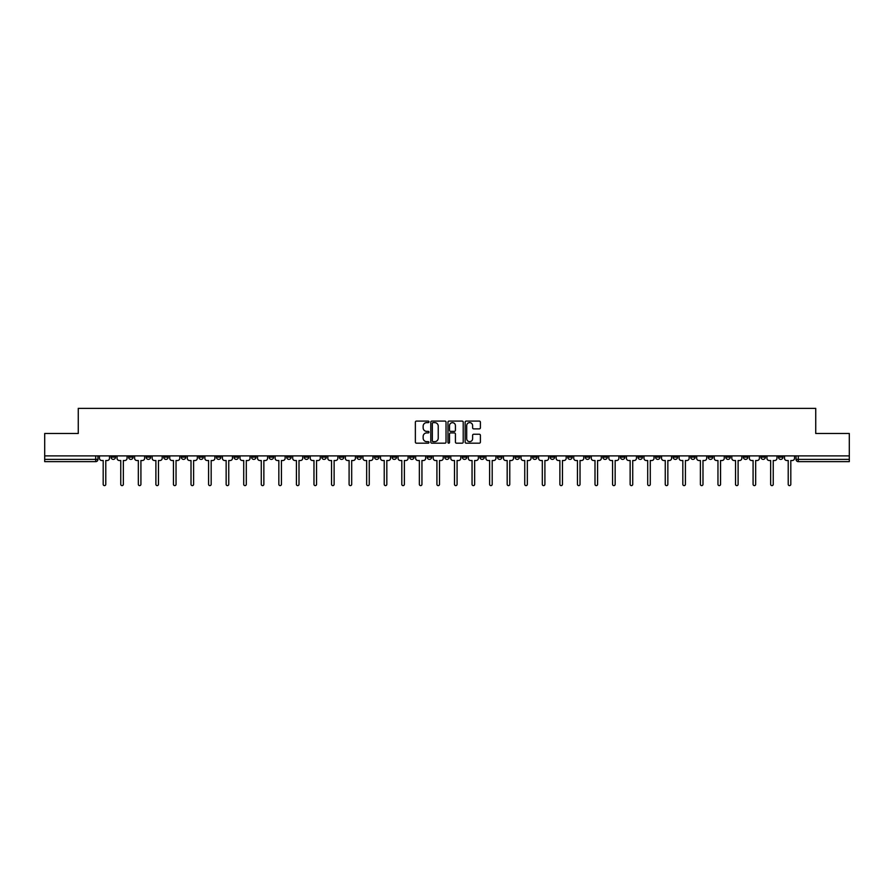 <?xml version="1.0" encoding="UTF-8"?>
<svg xmlns="http://www.w3.org/2000/svg" width="894" height="894" viewBox="0 0 894 894"><rect width="100%" height="100%" fill="white"/><g stroke="black" fill="none" stroke-linecap="round" stroke-linejoin="round"><path stroke-width="1.34" d="M428.986 421.856A0.771 0.771 0 0 0 428.215 421.085L416.47 421.085A1.106 1.106 0 0 0 415.364 422.191L415.364 442.083A1.106 1.106 0 0 0 416.47 443.189L428.215 443.189A0.771 0.771 0 0 0 428.986 442.418A0.771 0.771 0 0 0 428.215 441.647L426.695 441.647A3.531 3.531 0 0 1 423.153 438.105L423.153 436.451A3.531 3.531 0 0 1 426.695 432.908L428.215 432.908A0.771 0.771 0 0 0 428.986 432.137A0.771 0.771 0 0 0 428.215 431.366L426.695 431.366A3.531 3.531 0 0 1 423.153 427.824L423.153 426.17A3.531 3.531 0 0 1 426.695 422.627L428.215 422.627A0.771 0.771 0 0 0 428.986 421.856M690.66 455.895L690.66 457.136L695.163 457.136A2.257 2.257 0 0 1 692.906 459.382A2.257 2.257 0 0 1 690.66 457.136L690.66 455.895M585.268 455.895L585.268 457.136L589.772 457.136A2.257 2.257 0 0 1 587.514 459.382A2.257 2.257 0 0 1 585.268 457.136L585.268 455.895M567.701 455.895L567.701 457.136L572.205 457.136A2.257 2.257 0 0 1 569.959 459.382A2.257 2.257 0 0 1 567.701 457.136L567.701 455.895M462.31 455.895L462.31 457.136L466.813 457.136A2.257 2.257 0 0 1 464.567 459.382A2.257 2.257 0 0 1 462.31 457.136L462.31 455.895M444.743 455.895L444.743 457.136L449.257 457.136A2.257 2.257 0 0 1 447 459.382A2.257 2.257 0 0 1 444.743 457.136L444.743 455.895M427.187 455.895L427.187 457.136L431.69 457.136A2.257 2.257 0 0 1 429.433 459.382A2.257 2.257 0 0 1 427.187 457.136L427.187 455.895M392.053 455.895L392.053 457.136L396.556 457.136A2.257 2.257 0 0 1 394.31 459.382A2.257 2.257 0 0 1 392.053 457.136L392.053 455.895M356.929 457.136L356.929 455.895L356.929 457.136A2.257 2.257 0 0 0 359.176 459.382A2.257 2.257 0 0 1 356.929 457.136L361.433 457.136A2.257 2.257 0 0 1 359.176 459.382A2.257 2.257 0 0 0 361.433 457.136L361.433 455.895L361.433 457.136M339.362 457.136L339.362 455.895L339.362 457.136A2.257 2.257 0 0 0 341.609 459.382A2.257 2.257 0 0 1 339.362 457.136L343.866 457.136A2.257 2.257 0 0 1 341.609 459.382M321.795 457.136L321.795 455.895L321.795 457.136A2.257 2.257 0 0 0 324.041 459.382A2.257 2.257 0 0 1 321.795 457.136L326.299 457.136A2.257 2.257 0 0 1 324.041 459.382A2.257 2.257 0 0 0 326.299 457.136L326.299 455.895L326.299 457.136M304.228 455.895L304.228 457.136L308.732 457.136A2.257 2.257 0 0 1 306.486 459.382A2.257 2.257 0 0 1 304.228 457.136L304.228 455.895M286.661 455.895L286.661 457.136L291.165 457.136A2.257 2.257 0 0 1 288.918 459.382A2.257 2.257 0 0 1 286.661 457.136L286.661 455.895M269.105 455.895L269.105 457.136L273.609 457.136A2.257 2.257 0 0 1 271.351 459.382A2.257 2.257 0 0 1 269.105 457.136L269.105 455.895M251.538 457.136L251.538 455.895L251.538 457.136A2.257 2.257 0 0 0 253.784 459.382A2.257 2.257 0 0 1 251.538 457.136L256.042 457.136A2.257 2.257 0 0 1 253.784 459.382M216.404 457.136L216.404 455.895L216.404 457.136A2.257 2.257 0 0 0 218.661 459.382A2.257 2.257 0 0 1 216.404 457.136L220.907 457.136A2.257 2.257 0 0 1 218.661 459.382A2.257 2.257 0 0 0 220.907 457.136L220.907 455.895L220.907 457.136M198.837 457.136L198.837 455.895L198.837 457.136A2.257 2.257 0 0 0 201.094 459.382A2.257 2.257 0 0 1 198.837 457.136L203.34 457.136A2.257 2.257 0 0 1 201.094 459.382A2.257 2.257 0 0 0 203.34 457.136L203.34 455.895L203.34 457.136M181.281 457.136L181.281 455.895L181.281 457.136A2.257 2.257 0 0 0 183.527 459.382A2.257 2.257 0 0 1 181.281 457.136L185.784 457.136A2.257 2.257 0 0 1 183.527 459.382A2.257 2.257 0 0 0 185.784 457.136L185.784 455.895L185.784 457.136M163.714 457.136L163.714 455.895L163.714 457.136A2.257 2.257 0 0 0 165.96 459.382A2.257 2.257 0 0 1 163.714 457.136L168.217 457.136A2.257 2.257 0 0 1 165.96 459.382M146.147 457.136L146.147 455.895L146.147 457.136A2.257 2.257 0 0 0 148.404 459.382A2.257 2.257 0 0 1 146.147 457.136L150.65 457.136A2.257 2.257 0 0 1 148.404 459.382A2.257 2.257 0 0 0 150.65 457.136L150.65 455.895L150.65 457.136M128.58 457.136L128.58 455.895L128.58 457.136A2.257 2.257 0 0 0 130.837 459.382A2.257 2.257 0 0 1 128.58 457.136L133.083 457.136A2.257 2.257 0 0 1 130.837 459.382A2.257 2.257 0 0 0 133.083 457.136L133.083 455.895L133.083 457.136M479.296 428.874A1.106 1.106 0 0 0 480.402 427.768L480.402 422.191A1.106 1.106 0 0 0 479.296 421.085L466.255 421.085A1.106 1.106 0 0 0 465.148 422.191L465.148 442.083A1.106 1.106 0 0 0 466.255 443.189L479.296 443.189A1.106 1.106 0 0 0 480.402 442.083L480.402 435.344A1.106 1.106 0 0 0 479.296 434.238L473.719 434.238A1.106 1.106 0 0 0 472.613 435.344L472.613 438.686A2.961 2.961 0 0 1 469.652 441.647A2.961 2.961 0 0 1 466.702 438.686L466.702 425.589A2.961 2.961 0 0 1 469.652 422.627A2.961 2.961 0 0 1 472.613 425.589L472.613 427.768A1.106 1.106 0 0 0 473.719 428.874L479.296 428.874M44.7 455.895L44.7 433.489L78.259 433.489L78.259 408.379L815.741 408.379L815.741 433.489L849.3 433.489L849.3 455.895L44.7 455.895L44.7 459.382L97.96 459.382L97.96 455.895M446.028 422.191A1.106 1.106 0 0 0 444.933 421.085L431.891 421.085A1.106 1.106 0 0 0 430.785 422.191L430.785 442.083A1.106 1.106 0 0 0 431.891 443.189L444.933 443.189A1.106 1.106 0 0 0 446.028 442.083L446.028 422.191M449.067 421.085L462.109 421.085A1.106 1.106 0 0 1 463.215 422.191L463.215 442.083A1.106 1.106 0 0 1 462.109 443.189L456.532 443.189A1.106 1.106 0 0 1 455.426 442.083L455.426 434.015A1.106 1.106 0 0 0 454.32 432.908L450.621 432.908A1.106 1.106 0 0 0 449.514 434.015L449.514 442.418A0.771 0.771 0 0 1 448.743 443.189A0.771 0.771 0 0 1 447.972 442.418L447.972 422.191A1.106 1.106 0 0 1 449.067 421.085M796.04 455.895L796.04 459.382L849.3 459.382L849.3 461.639L798.297 461.639A2.257 2.257 0 0 1 796.04 459.382A2.257 2.257 0 0 0 798.297 461.639L798.297 455.895M849.3 455.895L849.3 459.382M97.96 459.382A2.257 2.257 0 0 1 95.703 461.639L44.7 461.639L44.7 459.382M782.976 457.136L782.976 455.895L782.976 457.136A2.257 2.257 0 0 1 780.73 459.382A2.257 2.257 0 0 1 778.473 457.136L782.976 457.136A2.257 2.257 0 0 1 780.73 459.382M778.473 455.895L778.473 457.136M765.42 455.895L765.42 457.136A2.257 2.257 0 0 1 763.163 459.382A2.257 2.257 0 0 1 760.917 457.136A2.257 2.257 0 0 0 763.163 459.382M760.917 455.895L760.917 457.136L765.42 457.136M747.853 455.895L747.853 457.136A2.257 2.257 0 0 1 745.596 459.382A2.257 2.257 0 0 1 743.35 457.136L747.853 457.136A2.257 2.257 0 0 1 745.596 459.382M743.35 455.895L743.35 457.136M730.286 455.895L730.286 457.136A2.257 2.257 0 0 1 728.04 459.382A2.257 2.257 0 0 1 725.783 457.136A2.257 2.257 0 0 0 728.04 459.382M725.783 455.895L725.783 457.136L730.286 457.136M712.719 455.895L712.719 457.136A2.257 2.257 0 0 1 710.473 459.382A2.257 2.257 0 0 1 708.216 457.136L712.719 457.136M708.216 455.895L708.216 457.136M695.163 455.895L695.163 457.136A2.257 2.257 0 0 1 692.906 459.382M677.596 455.895L677.596 457.136A2.257 2.257 0 0 1 675.339 459.382A2.257 2.257 0 0 1 673.093 457.136L677.596 457.136M673.093 455.895L673.093 457.136M660.029 455.895L660.029 457.136A2.257 2.257 0 0 1 657.772 459.382A2.257 2.257 0 0 1 655.525 457.136L660.029 457.136M655.525 455.895L655.525 457.136M642.462 455.895L642.462 457.136A2.257 2.257 0 0 1 640.216 459.382A2.257 2.257 0 0 1 637.958 457.136A2.257 2.257 0 0 0 640.216 459.382M637.958 455.895L637.958 457.136L642.462 457.136M624.895 455.895L624.895 457.136A2.257 2.257 0 0 1 622.649 459.382A2.257 2.257 0 0 1 620.391 457.136L624.895 457.136M620.391 455.895L620.391 457.136M607.339 455.895L607.339 457.136A2.257 2.257 0 0 1 605.082 459.382A2.257 2.257 0 0 1 602.835 457.136L607.339 457.136M602.835 455.895L602.835 457.136M589.772 455.895L589.772 457.136M572.205 455.895L572.205 457.136L572.205 455.895M554.638 455.895L554.638 457.136A2.257 2.257 0 0 1 552.391 459.382A2.257 2.257 0 0 1 550.134 457.136L554.638 457.136M550.134 455.895L550.134 457.136M537.071 455.895L537.071 457.136A2.257 2.257 0 0 1 534.824 459.382A2.257 2.257 0 0 1 532.567 457.136L537.071 457.136M532.567 455.895L532.567 457.136M519.515 455.895L519.515 457.136A2.257 2.257 0 0 1 517.257 459.382A2.257 2.257 0 0 1 515.011 457.136L519.515 457.136M515.011 455.895L515.011 457.136M501.947 455.895L501.947 457.136A2.257 2.257 0 0 1 499.69 459.382A2.257 2.257 0 0 1 497.444 457.136L501.947 457.136M497.444 455.895L497.444 457.136M484.38 455.895L484.38 457.136A2.257 2.257 0 0 1 482.134 459.382A2.257 2.257 0 0 1 479.877 457.136L484.38 457.136M479.877 455.895L479.877 457.136M466.813 455.895L466.813 457.136A2.257 2.257 0 0 1 464.567 459.382M449.257 455.895L449.257 457.136M431.69 457.136L431.69 455.895L431.69 457.136A2.257 2.257 0 0 1 429.433 459.382M414.123 455.895L414.123 457.136A2.257 2.257 0 0 1 411.866 459.382A2.257 2.257 0 0 1 409.62 457.136A2.257 2.257 0 0 0 411.866 459.382A2.257 2.257 0 0 0 414.123 457.136L409.62 457.136L409.62 455.895M396.556 457.136L396.556 455.895L396.556 457.136A2.257 2.257 0 0 1 394.31 459.382M378.989 455.895L378.989 457.136A2.257 2.257 0 0 1 376.743 459.382A2.257 2.257 0 0 1 374.485 457.136A2.257 2.257 0 0 0 376.743 459.382M374.485 455.895L374.485 457.136L378.989 457.136M343.866 455.895L343.866 457.136L343.866 455.895M308.732 457.136L308.732 455.895L308.732 457.136A2.257 2.257 0 0 1 306.486 459.382M291.165 457.136L291.165 455.895L291.165 457.136A2.257 2.257 0 0 1 288.918 459.382M273.609 457.136L273.609 455.895L273.609 457.136A2.257 2.257 0 0 1 271.351 459.382M256.042 455.895L256.042 457.136L256.042 455.895M238.475 457.136L238.475 455.895L238.475 457.136A2.257 2.257 0 0 1 236.228 459.382A2.257 2.257 0 0 1 233.971 457.136L238.475 457.136A2.257 2.257 0 0 1 236.228 459.382M233.971 455.895L233.971 457.136M168.217 455.895L168.217 457.136L168.217 455.895M115.527 455.895L115.527 457.136A2.257 2.257 0 0 1 113.27 459.382A2.257 2.257 0 0 1 111.024 457.136A2.257 2.257 0 0 0 113.27 459.382A2.257 2.257 0 0 0 115.527 457.136L115.527 455.895M111.024 455.895L111.024 457.136L115.527 457.136M433.098 422.627A0.771 0.771 0 0 0 432.327 423.41L432.327 440.865A0.771 0.771 0 0 0 433.098 441.647L434.707 441.647A3.531 3.531 0 0 0 438.239 438.105L438.239 426.17A3.531 3.531 0 0 0 434.707 422.627L433.098 422.627M455.426 425.645A2.961 2.961 0 0 0 452.476 422.683A2.961 2.961 0 0 0 449.514 425.645L449.514 430.26A1.106 1.106 0 0 0 450.621 431.366L454.32 431.366A1.106 1.106 0 0 0 455.426 430.26L455.426 425.645M99.48 458.264L99.48 455.895L99.48 458.264A2.257 2.257 0 0 0 101.726 460.511L103.19 460.511L103.19 484.324A1.296 1.296 0 0 0 104.486 485.621A1.296 1.296 0 0 0 105.783 484.324L105.783 460.511L107.246 460.511A2.257 2.257 0 0 0 109.493 458.264L109.493 455.895L109.493 458.264M101.726 460.511L103.19 460.511L103.19 484.324M105.783 484.324L105.783 460.511L107.246 460.511M117.047 458.264L117.047 455.895L117.047 458.264A2.257 2.257 0 0 0 119.293 460.511L120.757 460.511L120.757 484.324A1.296 1.296 0 0 0 122.053 485.621A1.296 1.296 0 0 0 123.35 484.324L123.35 460.511L124.814 460.511A2.257 2.257 0 0 0 127.06 458.264L127.06 455.895L127.06 458.264M134.603 458.264L134.603 455.895L134.603 458.264A2.257 2.257 0 0 0 136.86 460.511L138.324 460.511L138.324 484.324A1.296 1.296 0 0 0 139.62 485.621A1.296 1.296 0 0 0 140.917 484.324L140.917 460.511L142.381 460.511A2.257 2.257 0 0 0 144.627 458.264L144.627 455.895L144.627 458.264M119.293 460.511L120.757 460.511L120.757 484.324M123.35 484.324L123.35 460.511L124.814 460.511M136.86 460.511L138.324 460.511L138.324 484.324M140.917 484.324L140.917 460.511L142.381 460.511M152.17 458.264L152.17 455.895L152.17 458.264A2.257 2.257 0 0 0 154.427 460.511L155.891 460.511L155.891 484.324A1.296 1.296 0 0 0 157.176 485.621A1.296 1.296 0 0 0 158.473 484.324L158.473 460.511L159.937 460.511A2.257 2.257 0 0 0 162.194 458.264L162.194 455.895L162.194 458.264M169.737 458.264L169.737 455.895L169.737 458.264A2.257 2.257 0 0 0 171.983 460.511L173.447 460.511L173.447 484.324A1.296 1.296 0 0 0 174.743 485.621A1.296 1.296 0 0 0 176.04 484.324L176.04 460.511L177.504 460.511A2.257 2.257 0 0 0 179.761 458.264L179.761 455.895L179.761 458.264M187.304 458.264L187.304 455.895L187.304 458.264A2.257 2.257 0 0 0 189.55 460.511L191.014 460.511L191.014 484.324A1.296 1.296 0 0 0 192.311 485.621A1.296 1.296 0 0 0 193.607 484.324L193.607 460.511L195.071 460.511A2.257 2.257 0 0 0 197.317 458.264L197.317 455.895L197.317 458.264M154.427 460.511L155.891 460.511L155.891 484.324M158.473 484.324L158.473 460.511L159.937 460.511M171.983 460.511L173.447 460.511L173.447 484.324M176.04 484.324L176.04 460.511L177.504 460.511M189.55 460.511L191.014 460.511L191.014 484.324M193.607 484.324L193.607 460.511L195.071 460.511M204.86 458.264L204.86 455.895L204.86 458.264A2.257 2.257 0 0 0 207.117 460.511L208.581 460.511L208.581 484.324A1.296 1.296 0 0 0 209.878 485.621A1.296 1.296 0 0 0 211.174 484.324L211.174 460.511L212.638 460.511A2.257 2.257 0 0 0 214.884 458.264L214.884 455.895L214.884 458.264M207.117 460.511L208.581 460.511L208.581 484.324M211.174 484.324L211.174 460.511L212.638 460.511M222.427 458.264L222.427 455.895L222.427 458.264A2.257 2.257 0 0 0 224.685 460.511L226.148 460.511L226.148 484.324A1.296 1.296 0 0 0 227.445 485.621A1.296 1.296 0 0 0 228.741 484.324L228.741 460.511L230.194 460.511A2.257 2.257 0 0 0 232.451 458.264L232.451 455.895L232.451 458.264M224.685 460.511L226.148 460.511L226.148 484.324M228.741 484.324L228.741 460.511L230.194 460.511M239.994 458.264L239.994 455.895L239.994 458.264A2.257 2.257 0 0 0 242.252 460.511L243.716 460.511L243.716 484.324A1.296 1.296 0 0 0 245.001 485.621A1.296 1.296 0 0 0 246.297 484.324L246.297 460.511L247.761 460.511A2.257 2.257 0 0 0 250.018 458.264L250.018 455.895L250.018 458.264M242.252 460.511L243.716 460.511L243.716 484.324M246.297 484.324L246.297 460.511L247.761 460.511M257.561 458.264L257.561 455.895L257.561 458.264A2.257 2.257 0 0 0 259.808 460.511L261.272 460.511L261.272 484.324A1.296 1.296 0 0 0 262.568 485.621A1.296 1.296 0 0 0 263.864 484.324L263.864 460.511L265.328 460.511A2.257 2.257 0 0 0 267.585 458.264L267.585 455.895L267.585 458.264M259.808 460.511L261.272 460.511L261.272 484.324M263.864 484.324L263.864 460.511L265.328 460.511M275.128 458.264L275.128 455.895L275.128 458.264A2.257 2.257 0 0 0 277.375 460.511L278.839 460.511L278.839 484.324A1.296 1.296 0 0 0 280.135 485.621A1.296 1.296 0 0 0 281.431 484.324L281.431 460.511L282.895 460.511A2.257 2.257 0 0 0 285.141 458.264L285.141 455.895L285.141 458.264M292.684 458.264L292.684 455.895L292.684 458.264A2.257 2.257 0 0 0 294.942 460.511L296.406 460.511L296.406 484.324A1.296 1.296 0 0 0 297.702 485.621A1.296 1.296 0 0 0 298.998 484.324L298.998 460.511L300.462 460.511A2.257 2.257 0 0 0 302.708 458.264L302.708 455.895L302.708 458.264M310.252 458.264L310.252 455.895L310.252 458.264A2.257 2.257 0 0 0 312.509 460.511L313.973 460.511L313.973 484.324A1.296 1.296 0 0 0 315.269 485.621A1.296 1.296 0 0 0 316.554 484.324L316.554 460.511L318.018 460.511A2.257 2.257 0 0 0 320.276 458.264L320.276 455.895L320.276 458.264M327.819 458.264L327.819 455.895L327.819 458.264A2.257 2.257 0 0 0 330.076 460.511L331.54 460.511L331.54 484.324A1.296 1.296 0 0 0 332.825 485.621A1.296 1.296 0 0 0 334.121 484.324L334.121 460.511L335.585 460.511A2.257 2.257 0 0 0 337.843 458.264L337.843 455.895L337.843 458.264M345.386 458.264L345.386 455.895L345.386 458.264A2.257 2.257 0 0 0 347.632 460.511L349.096 460.511L349.096 484.324A1.296 1.296 0 0 0 350.392 485.621A1.296 1.296 0 0 0 351.688 484.324L351.688 460.511L353.152 460.511A2.257 2.257 0 0 0 355.41 458.264L355.41 455.895L355.41 458.264M362.953 458.264L362.953 455.895L362.953 458.264A2.257 2.257 0 0 0 365.199 460.511L366.663 460.511L366.663 484.324A1.296 1.296 0 0 0 367.959 485.621A1.296 1.296 0 0 0 369.256 484.324L369.256 460.511L370.719 460.511A2.257 2.257 0 0 0 372.966 458.264L372.966 455.895L372.966 458.264M277.375 460.511L278.839 460.511L278.839 484.324M281.431 484.324L281.431 460.511L282.895 460.511M294.942 460.511L296.406 460.511L296.406 484.324M298.998 484.324L298.998 460.511L300.462 460.511M312.509 460.511L313.973 460.511L313.973 484.324M316.554 484.324L316.554 460.511L318.018 460.511M330.076 460.511L331.54 460.511L331.54 484.324M334.121 484.324L334.121 460.511L335.585 460.511M347.632 460.511L349.096 460.511L349.096 484.324M351.688 484.324L351.688 460.511L353.152 460.511M365.199 460.511L366.663 460.511L366.663 484.324M369.256 484.324L369.256 460.511L370.719 460.511M380.509 458.264L380.509 455.895L380.509 458.264A2.257 2.257 0 0 0 382.766 460.511L384.23 460.511L384.23 484.324A1.296 1.296 0 0 0 385.526 485.621A1.296 1.296 0 0 0 386.823 484.324L386.823 460.511L388.287 460.511A2.257 2.257 0 0 0 390.533 458.264L390.533 455.895L390.533 458.264M382.766 460.511L384.23 460.511L384.23 484.324M386.823 484.324L386.823 460.511L388.287 460.511M398.076 458.264L398.076 455.895L398.076 458.264A2.257 2.257 0 0 0 400.333 460.511L401.797 460.511L401.797 484.324A1.296 1.296 0 0 0 403.093 485.621A1.296 1.296 0 0 0 404.379 484.324L404.379 460.511L405.842 460.511A2.257 2.257 0 0 0 408.1 458.264L408.1 455.895L408.1 458.264M400.333 460.511L401.797 460.511L401.797 484.324M404.379 484.324L404.379 460.511L405.842 460.511M415.643 458.264L415.643 455.895L415.643 458.264A2.257 2.257 0 0 0 417.889 460.511L419.353 460.511L419.353 484.324A1.296 1.296 0 0 0 420.649 485.621A1.296 1.296 0 0 0 421.946 484.324L421.946 460.511L423.41 460.511A2.257 2.257 0 0 0 425.667 458.264L425.667 455.895L425.667 458.264M417.889 460.511L419.353 460.511L419.353 484.324M421.946 484.324L421.946 460.511L423.41 460.511M433.21 458.264L433.21 455.895L433.21 458.264A2.257 2.257 0 0 0 435.456 460.511L436.92 460.511L436.92 484.324A1.296 1.296 0 0 0 438.216 485.621A1.296 1.296 0 0 0 439.513 484.324L439.513 460.511L440.977 460.511A2.257 2.257 0 0 0 443.223 458.264L443.223 455.895L443.223 458.264M435.456 460.511L436.92 460.511L436.92 484.324M439.513 484.324L439.513 460.511L440.977 460.511M450.777 458.264L450.777 455.895L450.777 458.264A2.257 2.257 0 0 0 453.023 460.511L454.487 460.511L454.487 484.324A1.296 1.296 0 0 0 455.784 485.621A1.296 1.296 0 0 0 457.08 484.324L457.08 460.511L458.544 460.511A2.257 2.257 0 0 0 460.79 458.264L460.79 455.895L460.79 458.264M453.023 460.511L454.487 460.511L454.487 484.324M457.08 484.324L457.08 460.511L458.544 460.511M468.333 458.264L468.333 455.895L468.333 458.264A2.257 2.257 0 0 0 470.59 460.511L472.054 460.511L472.054 484.324A1.296 1.296 0 0 0 473.351 485.621A1.296 1.296 0 0 0 474.647 484.324L474.647 460.511L476.111 460.511A2.257 2.257 0 0 0 478.357 458.264L478.357 455.895L478.357 458.264M470.59 460.511L472.054 460.511L472.054 484.324M474.647 484.324L474.647 460.511L476.111 460.511M485.9 458.264L485.9 455.895L485.9 458.264A2.257 2.257 0 0 0 488.158 460.511L489.621 460.511L489.621 484.324A1.296 1.296 0 0 0 490.907 485.621A1.296 1.296 0 0 0 492.203 484.324L492.203 460.511L493.667 460.511A2.257 2.257 0 0 0 495.924 458.264L495.924 455.895L495.924 458.264M488.158 460.511L489.621 460.511L489.621 484.324M492.203 484.324L492.203 460.511L493.667 460.511M503.467 458.264L503.467 455.895L503.467 458.264A2.257 2.257 0 0 0 505.713 460.511L507.177 460.511L507.177 484.324A1.296 1.296 0 0 0 508.474 485.621A1.296 1.296 0 0 0 509.77 484.324L509.77 460.511L511.234 460.511A2.257 2.257 0 0 0 513.491 458.264L513.491 455.895L513.491 458.264M505.713 460.511L507.177 460.511L507.177 484.324M509.77 484.324L509.77 460.511L511.234 460.511M521.034 458.264L521.034 455.895L521.034 458.264A2.257 2.257 0 0 0 523.281 460.511L524.744 460.511L524.744 484.324A1.296 1.296 0 0 0 526.041 485.621A1.296 1.296 0 0 0 527.337 484.324L527.337 460.511L528.801 460.511A2.257 2.257 0 0 0 531.047 458.264L531.047 455.895L531.047 458.264M523.281 460.511L524.744 460.511L524.744 484.324M527.337 484.324L527.337 460.511L528.801 460.511M538.59 458.264L538.59 455.895L538.59 458.264A2.257 2.257 0 0 0 540.848 460.511L542.312 460.511L542.312 484.324A1.296 1.296 0 0 0 543.608 485.621A1.296 1.296 0 0 0 544.904 484.324L544.904 460.511L546.368 460.511A2.257 2.257 0 0 0 548.614 458.264L548.614 455.895L548.614 458.264M540.848 460.511L542.312 460.511L542.312 484.324M544.904 484.324L544.904 460.511L546.368 460.511M556.157 458.264L556.157 455.895L556.157 458.264A2.257 2.257 0 0 0 558.415 460.511L559.879 460.511L559.879 484.324A1.296 1.296 0 0 0 561.175 485.621A1.296 1.296 0 0 0 562.46 484.324L562.46 460.511L563.924 460.511A2.257 2.257 0 0 0 566.181 458.264L566.181 455.895L566.181 458.264M558.415 460.511L559.879 460.511L559.879 484.324M562.46 484.324L562.46 460.511L563.924 460.511M573.724 458.264L573.724 455.895L573.724 458.264A2.257 2.257 0 0 0 575.982 460.511L577.446 460.511L577.446 484.324A1.296 1.296 0 0 0 578.731 485.621A1.296 1.296 0 0 0 580.027 484.324L580.027 460.511L581.491 460.511A2.257 2.257 0 0 0 583.748 458.264L583.748 455.895L583.748 458.264M575.982 460.511L577.446 460.511L577.446 484.324M580.027 484.324L580.027 460.511L581.491 460.511M591.292 458.264L591.292 455.895L591.292 458.264A2.257 2.257 0 0 0 593.538 460.511L595.002 460.511L595.002 484.324A1.296 1.296 0 0 0 596.298 485.621A1.296 1.296 0 0 0 597.594 484.324L597.594 460.511L599.058 460.511A2.257 2.257 0 0 0 601.316 458.264L601.316 455.895L601.316 458.264M593.538 460.511L595.002 460.511L595.002 484.324M597.594 484.324L597.594 460.511L599.058 460.511M608.859 458.264L608.859 455.895L608.859 458.264A2.257 2.257 0 0 0 611.105 460.511L612.569 460.511L612.569 484.324A1.296 1.296 0 0 0 613.865 485.621A1.296 1.296 0 0 0 615.161 484.324L615.161 460.511L616.625 460.511A2.257 2.257 0 0 0 618.871 458.264L618.871 455.895L618.871 458.264M611.105 460.511L612.569 460.511L612.569 484.324M615.161 484.324L615.161 460.511L616.625 460.511M626.415 458.264L626.415 455.895L626.415 458.264A2.257 2.257 0 0 0 628.672 460.511L630.136 460.511L630.136 484.324A1.296 1.296 0 0 0 631.432 485.621A1.296 1.296 0 0 0 632.729 484.324L632.729 460.511L634.192 460.511A2.257 2.257 0 0 0 636.439 458.264L636.439 455.895L636.439 458.264M628.672 460.511L630.136 460.511L630.136 484.324M632.729 484.324L632.729 460.511L634.192 460.511M643.982 458.264L643.982 455.895L643.982 458.264A2.257 2.257 0 0 0 646.239 460.511L647.703 460.511L647.703 484.324A1.296 1.296 0 0 0 648.999 485.621A1.296 1.296 0 0 0 650.284 484.324L650.284 460.511L651.748 460.511A2.257 2.257 0 0 0 654.006 458.264L654.006 455.895L654.006 458.264M646.239 460.511L647.703 460.511L647.703 484.324M650.284 484.324L650.284 460.511L651.748 460.511M661.549 458.264L661.549 455.895L661.549 458.264A2.257 2.257 0 0 0 663.806 460.511L665.259 460.511L665.259 484.324A1.296 1.296 0 0 0 666.555 485.621A1.296 1.296 0 0 0 667.852 484.324L667.852 460.511L669.315 460.511A2.257 2.257 0 0 0 671.573 458.264L671.573 455.895L671.573 458.264M663.806 460.511L665.259 460.511L665.259 484.324M667.852 484.324L667.852 460.511L669.315 460.511M679.116 458.264L679.116 455.895L679.116 458.264A2.257 2.257 0 0 0 681.362 460.511L682.826 460.511L682.826 484.324A1.296 1.296 0 0 0 684.122 485.621A1.296 1.296 0 0 0 685.419 484.324L685.419 460.511L686.883 460.511A2.257 2.257 0 0 0 689.14 458.264L689.14 455.895L689.14 458.264M681.362 460.511L682.826 460.511L682.826 484.324M685.419 484.324L685.419 460.511L686.883 460.511M696.683 458.264L696.683 455.895L696.683 458.264A2.257 2.257 0 0 0 698.929 460.511L700.393 460.511L700.393 484.324A1.296 1.296 0 0 0 701.689 485.621A1.296 1.296 0 0 0 702.986 484.324L702.986 460.511L704.45 460.511A2.257 2.257 0 0 0 706.696 458.264L706.696 455.895L706.696 458.264M698.929 460.511L700.393 460.511L700.393 484.324M702.986 484.324L702.986 460.511L704.45 460.511M714.239 458.264L714.239 455.895L714.239 458.264A2.257 2.257 0 0 0 716.496 460.511L717.96 460.511L717.96 484.324A1.296 1.296 0 0 0 719.257 485.621A1.296 1.296 0 0 0 720.553 484.324L720.553 460.511L722.017 460.511A2.257 2.257 0 0 0 724.263 458.264L724.263 455.895L724.263 458.264M716.496 460.511L717.96 460.511L717.96 484.324M720.553 484.324L720.553 460.511L722.017 460.511M731.806 458.264L731.806 455.895L731.806 458.264A2.257 2.257 0 0 0 734.063 460.511L735.527 460.511L735.527 484.324A1.296 1.296 0 0 0 736.824 485.621A1.296 1.296 0 0 0 738.109 484.324L738.109 460.511L739.573 460.511A2.257 2.257 0 0 0 741.83 458.264L741.83 455.895L741.83 458.264M734.063 460.511L735.527 460.511L735.527 484.324M738.109 484.324L738.109 460.511L739.573 460.511M749.373 458.264L749.373 455.895L749.373 458.264A2.257 2.257 0 0 0 751.619 460.511L753.083 460.511L753.083 484.324A1.296 1.296 0 0 0 754.38 485.621A1.296 1.296 0 0 0 755.676 484.324L755.676 460.511L757.14 460.511A2.257 2.257 0 0 0 759.397 458.264L759.397 455.895L759.397 458.264M751.619 460.511L753.083 460.511L753.083 484.324M755.676 484.324L755.676 460.511L757.14 460.511M766.94 458.264L766.94 455.895L766.94 458.264A2.257 2.257 0 0 0 769.186 460.511L770.65 460.511L770.65 484.324A1.296 1.296 0 0 0 771.947 485.621A1.296 1.296 0 0 0 773.243 484.324L773.243 460.511L774.707 460.511A2.257 2.257 0 0 0 776.953 458.264L776.953 455.895L776.953 458.264M769.186 460.511L770.65 460.511L770.65 484.324M773.243 484.324L773.243 460.511L774.707 460.511M784.507 458.264L784.507 455.895L784.507 458.264A2.257 2.257 0 0 0 786.754 460.511L788.217 460.511L788.217 484.324A1.296 1.296 0 0 0 789.514 485.621A1.296 1.296 0 0 0 790.81 484.324L790.81 460.511L792.274 460.511A2.257 2.257 0 0 0 794.52 458.264L794.52 455.895L794.52 458.264M786.754 460.511L788.217 460.511L788.217 484.324M790.81 484.324L790.81 460.511L792.274 460.511M95.703 455.895L95.703 461.639"/></g></svg>
